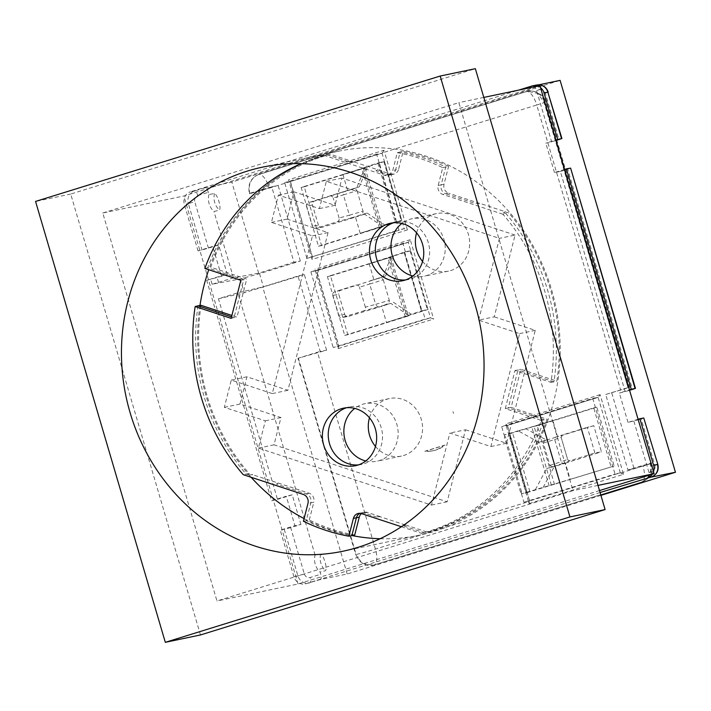 <?xml version="1.0" encoding="UTF-8"?>
<svg xmlns="http://www.w3.org/2000/svg" width="711" height="711" viewBox="0 0 711 711"><rect width="100%" height="100%" fill="white"/><g stroke="black" fill="none" stroke-linecap="round" stroke-linejoin="round"><path stroke-width="0.53" stroke-dasharray="3.56 2.67" d="M600.093 492.527L305.801 583.731A10.221 9.403 78.2 0 1 305.197 583.891A10.221 9.403 78.2 0 1 293.919 576.719L304.352 574.07L290.701 527.66L300.922 524.496L294.914 525.625L286.257 496.234L271.575 500.784L206.697 280.338L221.379 275.788L212.722 246.388L198.04 250.939L202.022 250.005L188.344 203.559L194.778 201.755C194.201 198.769 195.205 196.707 197.782 195.578A5.11 1.991 72.8 0 0 194.405 191.081L190.45 191.819L518.603 90.128M300.922 524.496L292.203 494.838L286.257 496.234M206.697 280.338L227.396 274.65L221.379 275.788M227.396 274.65L218.668 245.002L212.722 246.388M383.896 150.261L382.491 152.776L384.518 152.19L383.896 150.261L288.55 179.803L312.049 259.453L407.394 229.902L404.23 228.666L398.915 229.893L396.418 221.432L401.777 220.321L382.011 153.185L290.221 181.625L284.658 182.683L306.948 258.395L398.915 229.893M527.055 492.616L570.151 479.338L521.447 493.807L527.02 492.625L529.722 501.237L528.549 501.646L529.064 503.592L529.482 500.979A2.044 0.791 72.8 0 0 529.473 500.979L620.276 472.833L615.006 474.05L592.725 398.338L501.655 426.556L504.143 435.016L509.751 433.826L527.055 492.616L507.263 425.498L501.655 426.556M521.447 493.807L523.936 502.268L529.428 500.979M382.314 226.187L364.547 214.189L367.116 213.051L351.412 217.895L349.403 215.193L339.103 218.019C339.431 219.886 338.774 221.157 337.13 221.814L315.551 228.373L321.976 227.333L355.456 217.113L360.219 233.279L396.418 221.432M315.897 228.293C314.226 228.604 313.036 227.902 312.351 226.187L318.43 225.227C319.115 226.942 320.297 227.644 321.976 227.333L315.897 228.293M384.429 161.548L363.33 168.143A30.653 1.031 163.6 0 0 361.952 168.587L342.915 174.488L347.67 190.655L314.28 201.16C312.716 201.853 312.102 203.115 312.458 204.937L306.53 206.43C306.183 204.608 306.788 203.355 308.352 202.662L359.375 186.771L356.762 187.74L365.01 167.396L367.667 166.321L359.375 186.771M306.53 206.43L312.351 226.187M318.43 225.227L312.458 204.937M364.547 214.189L355.456 217.113M347.67 190.655L356.762 187.74M363.33 168.143L380.634 226.925L360.219 233.279M380.634 226.925L401.733 220.33M379.532 164.508L378.99 162.686L367.667 166.321M378.99 162.686L384.473 161.53L404.23 228.666L306.948 258.395M365.081 167.938L382.376 226.72L321.576 245.571L304.272 186.789L365.081 167.938L342.915 174.497L365.01 167.396M332.784 295.589L338.605 315.346L344.684 314.378L338.712 294.087L332.784 295.589C332.437 293.767 333.041 292.505 334.605 291.812L355.784 285.155C357.509 284.773 358.735 285.449 359.473 287.2L369.684 284.053L369.96 280.881L385.629 275.921L383.016 276.899L391.263 256.555L405.359 251.801L410.709 250.69L408.256 242.344L402.87 243.34L310.903 271.842L316.635 270.607L338.934 346.39L333.183 347.555L425.151 319.052L422.663 310.591L428.013 309.481L410.709 250.69L430.475 317.826L425.151 319.052M410.674 250.707L369.151 263.648L373.915 279.814L340.533 290.319C338.969 291.012 338.356 292.265 338.712 294.087M390.801 303.348L377.665 307.054L375.657 304.352L365.356 307.17C365.685 309.045 365.027 310.307 363.383 310.974L341.804 317.533L348.23 316.484L381.7 306.272L386.455 322.439L408.567 315.337L390.801 303.348L381.7 306.272M344.684 314.378C345.368 316.093 346.55 316.795 348.23 316.484L342.151 317.453C340.48 317.764 339.289 317.062 338.605 315.346M373.915 279.814L383.016 276.899M393.361 302.211L411.225 314.262L422.663 310.591M411.225 314.262L408.567 315.337M389.566 257.293L406.861 316.084L386.455 322.439M406.861 316.084L427.978 309.489M391.05 257.178L408.354 315.968L347.83 334.73L330.526 275.948L391.05 257.178L369.151 263.657L391.263 256.555M594.885 452.951L587.339 427.338L593.765 425.685L601.462 451.832L594.885 452.951L570.089 460.746L568.622 460.621L567.618 459.395L561.166 437.461L562.49 434.928L587.339 427.338M538.876 442.26L518.106 430.822L525.811 428.689L546.475 440.065L538.876 442.26L547.266 439.736C544.439 440.758 543.133 441.851 543.346 443.015L549.95 465.447C550.403 466.54 552.092 466.736 555.007 466.025L546.617 468.549L554.26 466.523L543.115 487.47M554.509 484.502L537.205 425.711L596.831 407.225L614.135 466.016L551.38 485.16L570.151 479.338L565.396 463.172L554.26 466.523M565.396 463.172L601.462 451.832M593.765 425.685L557.611 436.723L552.847 420.557L525.811 428.689M546.475 440.065L557.611 436.723M518.106 430.822L504.143 435.016M549.141 485.817L531.837 427.035L552.847 420.557M531.837 427.035L509.04 433.95M526.344 492.741L509.165 433.95L509.751 433.826M561.166 437.461L562.223 435.061L554.918 437.363L554.713 439.496L561.166 437.461L567.618 459.395L561.255 461.715L562.623 463.51L570.089 460.746M329.531 195.996C331.255 195.614 332.481 196.298 333.219 198.04L343.431 194.894L343.706 191.721L329.531 195.996M549.95 465.447L561.255 461.715L554.713 439.496L543.346 443.015M343.68 191.73L350.683 189.561C354.06 188.673 356.184 189.046 357.038 190.69L343.431 194.894L349.403 215.193L363.072 211.185C363.241 213.042 361.695 214.598 358.415 215.842M339.103 218.019L333.219 198.04M369.933 280.881L376.937 278.721C380.314 277.832 382.438 278.205 383.291 279.841L369.684 284.053L375.657 304.352L389.326 300.335C389.495 302.202 387.948 303.748 384.669 305.001M365.356 307.17L359.473 287.2M504.268 434.981L504.81 436.803L505.352 436.643L504.81 436.803M521.039 491.941L521.581 491.781L521.039 491.941L521.572 493.763M535.41 489.603L546.617 468.549M554.936 437.363L562.49 434.928M396.294 221.468L395.76 219.646M357.038 190.69L363.072 211.185M367.116 213.051L384.971 225.103M523.936 502.268L615.006 474.05M404.621 252.032L421.925 310.823M538.938 84.796L533.188 86.093A5.11 1.991 -107.2 0 1 536.565 90.59L551.647 141.809L545.826 143.169L555.922 140.04M556.038 140.449L551.647 141.809M564.57 169.431L554.473 172.56L560.375 171.467L625.182 391.654L619.352 393.014L629.448 389.886M560.375 171.467L567.689 169.191L632.497 389.388M629.573 390.295L625.182 391.654M529.064 503.592L623.511 474.326L600.12 394.658L598.12 397.342A2.044 0.791 -107.2 0 1 598.111 397.342L592.725 398.338M620.276 472.833L620.285 472.833A2.044 0.791 -107.2 0 1 620.33 472.824L623.511 474.326M293.945 262.235L258.653 273.166L233.492 277.859L212.091 284.249L240.202 278.943L259.533 273.673L300.353 261.017L293.945 262.235L271.762 186.869L249.383 193.428C247.641 184.3 250.69 178.008 258.546 174.55L526.167 91.621L527.66 91.248L537.747 93.461L543.977 102.135L628 387.593L605.728 394.498L627.902 469.855L650.281 463.305C652.031 472.433 648.974 478.725 641.118 482.182L373.497 565.112L362.228 563.476L355.687 554.598L297.909 358.291L326.598 350.176L320.181 351.394L298.007 276.028L262.715 286.968L237.874 292.754L218.464 298.762L277.512 499.389L271.575 500.784M650.281 463.305L650.707 463.208A15.331 14.167 77 0 1 641.544 482.076L641.118 482.182M373.497 565.112L373.942 565.005A15.331 14.06 76.8 0 1 373.399 565.165A15.331 14.06 76.8 0 1 373.071 565.245A15.331 14.06 76.8 0 1 356.131 554.491L355.687 554.598M379.123 162.641L376.626 154.18L381.967 153.194L290.257 181.616L312.485 257.098L312.049 259.453M376.626 154.18L284.658 182.683M249.383 193.428L249.845 193.339A15.331 14.051 79.3 0 1 259 174.462L258.546 174.55M526.167 91.621L526.602 91.541A15.331 14.158 79.6 0 1 527.918 91.204A15.331 14.158 79.6 0 1 528.104 91.168A15.331 14.158 79.6 0 1 544.413 102.055L543.977 102.135M310.903 271.842L333.183 347.555M405.359 251.801L402.87 243.34M249.49 193.774L249.845 193.339A15.331 0.515 -16.4 0 0 269.14 187.944A15.331 5.964 72.8 0 0 259 174.462L526.602 91.541A15.331 5.964 -107.2 0 1 536.734 105.015A15.331 0.515 163.6 0 0 545.586 101.922A15.331 0.515 163.6 0 0 544.413 102.055L628 387.593M650.174 462.959L651.871 463.065A15.331 0.515 163.6 0 0 650.707 463.208L650.609 462.879C653.231 462.505 650.681 463.528 642.975 465.963L634.07 468.727L627.902 469.855M527.882 91.212C529.899 89.39 544.333 92.768 545.586 101.922L629.582 387.308L605.728 394.498M600.928 495.371L347.199 573.999L320.234 579.554A5.11 1.991 72.8 0 0 320.288 579.545A5.11 1.991 72.8 0 0 320.723 574.248L320.083 572.071L325.505 570.702C327.575 568.311 323.781 555.424 320.634 554.136L315.08 555.06A16.22 14.931 -101.8 0 0 320.083 572.071M297.909 358.291L320.181 351.394M271.762 186.869L278.099 185.384L249.934 193.668M382.491 152.776L381.976 153.194M208.954 194.485A16.22 14.931 -101.8 0 0 213.958 211.505L219.388 210.127C221.45 207.745 217.655 194.85 214.509 193.561L208.954 194.485L208.314 192.308A5.11 1.991 72.8 0 0 204.937 187.82L231.848 182.087L560.108 80.37M611.807 393.094L634.07 468.727M326.598 350.176L304.335 274.544L298.007 276.028M300.353 261.017L278.099 185.384M369.151 263.648L327.398 276.597L344.711 335.388L405.226 316.617L387.922 257.835M342.915 174.488L301.144 187.446L318.457 246.228L379.256 227.378L361.952 168.587M570.151 479.338L614.135 466.016M551.38 485.16L534.077 426.369L593.712 407.883L611.007 466.665M393.921 255.471L385.629 275.921M383.291 279.841L389.326 300.335M520.523 492.101L504.295 436.963M379.736 164.445L395.965 219.583M570.24 168.169L567.689 169.191M643.766 418.006L641.224 419.037L654.884 465.447L657.835 464.416M198.04 250.939L184.345 204.404A10.221 9.403 78.2 0 1 190.45 191.819M293.919 576.719L280.223 530.175L294.914 525.625M290.701 527.66L280.223 530.175M638.105 419.277L628.009 422.405L641.224 419.037M410.078 250.832L427.382 309.614M633.901 421.303L648.983 472.531A5.11 1.991 -107.2 0 1 648.592 477.801M653.533 471.695A10.221 9.403 78.2 0 1 652.307 474.21M292.203 494.838L277.512 499.389M218.668 245.002L202.022 250.005M383.887 161.664L401.191 220.446M628.009 422.405L619.352 393.014M554.473 172.56L545.826 143.169M537.809 86.102A10.221 9.403 78.2 0 1 540.493 87.622M315.08 555.06L237.874 292.754M218.464 298.762L244.255 292.719L304.335 274.544M233.492 277.859L213.958 211.505M269.193 188.139L290.266 181.616L288.55 179.803M408.256 242.344L316.537 270.775L314.92 269.211L338.285 348.612L338.72 346.257L430.475 317.826L433.63 319.061L410.265 239.669L408.256 242.344L316.511 270.775L338.72 346.257M529.704 501.157L507.387 425.32L598.147 397.333L507.263 425.498L505.672 423.925L528.549 501.646L375.426 549.088A15.331 0.515 -16.4 0 1 356.131 554.491L298.362 358.211M290.372 181.394L312.485 257.098M537.205 425.711L534.077 426.369M596.831 407.225L593.712 407.883M321.576 245.571L318.457 246.228M382.376 226.72L379.256 227.378M304.272 186.789L301.144 187.446M347.83 334.73L344.711 335.388M408.354 315.968L405.226 316.617M330.526 275.948L327.398 276.597M258.653 273.166L231.848 182.087M347.199 573.999L262.715 286.968M434.305 450.454A30.626 28.2 -101.8 0 1 426.013 451.023L445.068 445.122A30.626 28.2 -101.8 0 1 434.305 450.454L433.141 450.721A30.653 28.218 78.2 0 1 424.778 451.289L443.957 445.344A30.653 28.218 78.2 0 1 433.141 450.721M426.013 451.023L424.778 451.289M443.957 445.344L445.068 445.122M452.978 411.589L453.511 413.393L452.978 411.589M380.127 538.734A196.209 180.621 -101.8 0 0 419.17 535.259A196.209 180.621 -101.8 0 0 555.709 306.183A196.209 180.621 -101.8 0 0 338.694 151.185A196.209 180.621 -101.8 0 0 323.558 155.105A196.209 180.621 -101.8 0 0 208.741 269.718M199.969 305.49A196.209 180.621 -101.8 0 0 251.107 477.268M304.104 518.586A196.209 180.621 -101.8 0 0 352.167 535.587M478.627 320.119L499.451 238.354L326.331 181.358L319.39 208.616L278.383 195.125L271.442 222.383L312.449 235.874L272.286 393.583L231.288 380.083L224.347 407.341L265.345 420.832L258.404 448.09L431.533 505.077L449.876 433.043L490.874 446.544L519.634 333.619L478.627 320.119L494.252 316.848L515.075 235.074L499.451 238.354M319.39 208.616L335.014 205.346L294.007 191.846L287.066 219.104L328.073 232.604L287.911 390.303L246.913 376.803L239.971 404.061L280.969 417.561L274.028 444.819L447.157 501.806L465.501 429.773L449.876 433.043M447.157 501.806L431.533 505.077M328.073 232.604L312.449 235.874M272.286 393.583L287.911 390.303M515.075 235.074L341.955 178.088L335.014 205.346M341.955 178.088L326.331 181.358M200.475 634.959L70.709 194.059L475.348 68.674M102.775 212.989L458.853 102.651L573.039 490.643L216.962 600.982L102.775 212.989L183.838 196.005L539.916 85.667M70.709 194.059L35.55 201.426M483.809 97.416L458.853 102.651M597.995 485.409L573.039 490.643M599.515 490.572L298.025 583.998L216.962 600.982M298.025 583.998L183.838 196.005M422.574 261.488A29.382 27.045 -101.8 0 0 448.543 271.104A29.382 27.045 -101.8 0 0 468.993 236.807A29.382 27.045 -101.8 0 0 436.492 213.593A29.382 27.045 -101.8 0 0 434.225 214.18A29.382 27.045 -101.8 0 0 416.566 232.835M375.47 446.446A29.382 27.045 -101.8 0 0 401.448 456.071A29.382 27.045 -101.8 0 0 421.89 421.765A29.382 27.045 -101.8 0 0 389.397 398.551A29.382 27.045 -101.8 0 0 387.131 399.147A29.382 27.045 -101.8 0 0 369.471 417.792M365.765 460.959A29.382 27.045 -101.8 0 0 377.034 461.181A29.382 27.045 -101.8 0 0 379.292 460.595A29.382 27.045 -101.8 0 0 397.191 425.64A29.382 27.045 -101.8 0 0 364.983 403.67A29.382 27.045 -101.8 0 0 362.717 404.257A29.382 27.045 -101.8 0 0 354.753 408.398M412.869 276.001A29.382 27.045 -101.8 0 0 424.129 276.224A29.382 27.045 -101.8 0 0 426.396 275.637A29.382 27.045 -101.8 0 0 444.286 240.682A29.382 27.045 -101.8 0 0 412.078 218.712A29.382 27.045 -101.8 0 0 409.812 219.299A29.382 27.045 -101.8 0 0 401.857 223.441M465.501 429.773L506.499 443.264L535.259 330.339L494.252 316.848M274.028 444.819L258.404 448.09M280.969 417.561L265.345 420.832M246.913 376.803L231.288 380.083M239.971 404.061L224.347 407.341M287.066 219.104L271.442 222.383M294.007 191.846L278.383 195.125M519.634 333.619L535.259 330.339M490.874 446.544L506.499 443.264M401.386 526.735L421.623 533.392A195.116 179.616 -101.8 0 0 541.275 420.459L505.29 408.612L514.986 370.52L550.981 382.367A195.116 179.616 -101.8 0 0 502.899 214.224L505.859 213.549L503.504 212.776L505.245 211.7L479.738 203.302L475.588 203.586L445.806 193.783L442.864 194.459A7.217 6.648 78.2 0 1 438.18 185.464L442.713 167.654A195.116 179.616 -101.8 0 0 397.271 152.696L392.739 170.507A7.217 6.648 78.2 0 1 387.913 175.421A7.217 6.648 78.2 0 1 384.544 175.261L324.518 155.505L327.442 154.82A195.187 179.679 -101.8 0 0 207.71 267.869L243.704 279.716L234.035 317.675L231.146 318.377M503.504 212.776L505.245 211.7M479.738 203.302L475.588 203.586M352.141 161.441L348.017 161.593L352.141 161.441L330.375 154.278A195.116 179.616 -101.8 0 0 210.723 267.212L246.708 279.059L237.003 317.15L231.884 315.462M377.683 169.716L375.941 170.782L377.683 169.716L352.167 161.317M303.419 521.252L306.281 520.674L310.831 502.801A7.154 6.586 -101.8 0 0 306.183 493.887L276.41 484.084L278.152 483.009L252.609 474.744L248.486 474.895L252.609 474.744M276.41 484.084L278.117 483.142M380.172 516.728L376.057 516.888L380.172 516.728L405.688 525.127L403.972 526.078L405.688 525.127M502.899 214.224L442.864 194.459M348.017 161.593L327.442 154.82L330.375 154.278M384.544 175.261L387.495 174.586L375.941 170.782M248.486 474.895L246.139 474.121L243.242 474.672M403.972 526.078L424.547 532.85A195.187 179.679 -101.8 0 0 544.288 419.81L541.275 420.459M421.623 533.392L427.48 532.166A195.116 179.616 -101.8 0 0 547.141 419.232L511.147 407.385L520.852 369.293L556.837 381.14A195.116 179.616 -101.8 0 0 508.756 212.998L505.219 211.834M361.588 513.635L364.503 513.084L376.057 516.888M358.433 464.896A29.382 27.045 -101.8 0 0 361.401 464.461A29.382 27.045 -101.8 0 0 382.518 437.283A29.382 27.045 -101.8 0 0 362.503 407.714A29.382 27.045 -101.8 0 0 349.35 406.95A29.382 27.045 -101.8 0 0 346.461 407.741M405.537 279.938A29.382 27.045 -101.8 0 0 408.505 279.494A29.382 27.045 -101.8 0 0 429.622 252.325A29.382 27.045 -101.8 0 0 409.607 222.756A29.382 27.045 -101.8 0 0 396.454 221.983A29.382 27.045 -101.8 0 0 393.556 222.774M324.518 155.505A195.116 179.616 -101.8 0 0 301.055 163.663M505.29 408.612L508.294 407.954L544.288 419.81L547.141 419.232M380.207 516.604L367.445 512.409L364.503 513.084A7.154 6.586 -101.8 0 0 361.428 512.871A7.154 6.586 -101.8 0 0 361.17 512.924A7.154 6.586 -101.8 0 0 359.997 513.324M354.718 534.974A195.116 179.616 78.2 0 1 309.285 520.017L306.281 520.674A195.187 179.679 -101.8 0 0 351.838 535.667M198.04 305.828A195.187 179.679 -101.8 0 0 246.139 474.121L249.099 473.446L252.636 474.61M231.528 316.857L234.035 317.675L237.003 317.15M240.842 280.285L246.708 279.059M204.857 268.438L210.723 267.212M377.648 169.84L390.41 174.035L387.495 174.586A7.154 6.586 -101.8 0 0 390.561 174.799A7.154 6.586 -101.8 0 0 390.828 174.746A7.154 6.586 -101.8 0 0 395.609 169.876L392.739 170.507M397.271 152.696L400.16 152.003L395.609 169.876L398.595 169.28A7.217 6.648 -101.8 0 1 393.503 174.257A7.217 6.648 -101.8 0 1 390.41 174.035M442.713 167.654L445.717 166.996A195.187 179.679 -101.8 0 0 400.16 152.003L403.137 151.461L398.595 169.28M438.18 185.464L441.167 184.869L445.717 166.996L448.57 166.418A195.116 179.616 -101.8 0 0 403.137 151.461M444.037 184.238L441.167 184.869A7.154 6.586 -101.8 0 0 445.806 193.783L448.721 193.232A7.217 6.648 78.2 0 1 444.037 184.238L448.57 166.418M550.981 382.367L553.958 381.843A195.187 179.679 -101.8 0 0 505.859 213.549L508.756 212.998M514.986 370.52L517.963 369.996L553.958 381.843L556.837 381.14M511.147 407.385L508.294 407.954L517.963 369.996L520.852 369.293M405.714 525.002L427.48 532.166M367.445 512.409A7.217 6.648 -101.8 0 0 364.085 512.249A7.217 6.648 -101.8 0 0 361.446 513.591M309.285 520.017L313.818 502.206L307.961 503.432M278.152 483.009L309.134 493.212A7.217 6.648 78.2 0 1 313.818 502.206M201.017 305.303A195.116 179.616 -101.8 0 0 249.099 473.446M479.703 203.435L448.721 193.232M314.28 201.16L308.352 202.662M351.412 217.895L337.13 221.814M340.533 290.319L334.605 291.812M377.665 307.054L363.383 310.974M562.623 463.51L555.007 466.025M521.581 491.781L505.352 436.643M379.354 164.561L395.583 219.708M421.41 310.991L404.106 252.209M537.063 84.956A10.132 9.323 -101.8 0 0 536.094 85.196A5.11 1.991 -107.2 0 1 539.471 89.693L536.565 90.59M539.471 89.693C542.217 89.159 544.164 90.306 545.301 93.132L558.962 139.543M620.321 472.824L598.111 397.342M305.801 583.731L320.234 579.554M373.506 565.138L641.704 482.04L646.432 479.605C651.676 475.17 653.489 469.66 651.871 463.065A15.331 0.515 163.6 0 1 643.028 466.167A15.331 5.964 -107.2 0 1 641.704 482.04A15.331 5.964 -107.2 0 1 641.544 482.076L373.942 565.005A15.331 5.964 72.8 0 0 374.11 564.961A15.331 5.964 72.8 0 0 375.426 549.088L317.701 352.94M204.937 187.82L194.405 191.081A10.132 9.323 -101.8 0 0 188.344 203.559L184.345 204.404M529.855 491.568L512.551 432.777M404.204 252.529L421.507 311.311M378.012 163.352L395.307 222.143M548.252 92.101L545.301 93.132M654.884 465.447C655.471 468.433 654.467 470.495 651.88 471.633A5.11 1.991 -107.2 0 1 651.507 476.903M320.634 554.136A16.095 14.815 -101.8 0 0 325.505 570.702M304.352 574.07C305.49 576.888 307.436 578.034 310.192 577.519L320.723 574.248M284.249 529.419L297.927 575.874A10.132 9.323 -101.8 0 0 309.098 582.984A10.132 9.323 -101.8 0 0 309.694 582.824A5.11 1.991 72.8 0 0 309.747 582.807A5.11 1.991 72.8 0 0 310.192 577.519M214.509 193.561A16.095 14.815 -101.8 0 0 219.388 210.127M648.983 472.531L651.88 471.633M620.97 472.957L642.975 465.963M208.439 248.166L194.778 201.755M197.782 195.578L208.314 192.308M532.139 85.933L536.094 85.196L533.188 86.093M240.202 278.943L244.255 292.719M259.533 273.673L263.514 287.191M212.091 284.249L210.723 279.574M218.544 282.489L217.166 277.814M338.285 348.612L433.63 319.061M410.265 239.669L314.92 269.211M407.394 229.902L384.518 152.19L536.734 105.015L620.712 390.33M600.12 394.658L505.672 423.925M309.134 493.212L303.268 494.438M568.622 460.621L567.618 459.404M372.617 565.352L373.071 565.245M528.104 91.168L527.66 91.248M526.336 492.741L509.04 433.959M320.288 579.545L305.197 583.891M338.694 151.185L262.51 167.147M419.17 535.259L342.986 551.221M389.397 398.551L364.983 403.67M401.448 456.071L377.034 461.181M436.492 213.593L412.078 218.712M448.543 271.104L424.129 276.224M349.35 406.95L343.493 408.176M361.401 464.461L355.544 465.687M396.454 221.983L390.588 223.218M408.505 279.494L402.639 280.729M361.428 512.871L358.486 513.413M390.828 174.746L387.913 175.421M361.17 512.924L364.085 512.249M390.561 174.799L393.503 174.257"/><path stroke-width="1.07" d="M540.493 87.622A10.221 9.403 78.2 0 1 544.022 92.945L557.717 139.48L561.539 138.601L547.861 92.146L561.921 138.538L556.038 140.449M564.57 169.431L566.365 168.88L631.252 389.326L635.065 388.446L570.631 168.134L635.456 388.384L629.573 390.295M643.766 418.006L657.835 464.416L643.766 418.006L639.9 418.717L653.596 465.261A10.221 9.403 78.2 0 1 653.533 471.695M557.717 139.48L555.922 140.04M570.24 168.169L566.365 168.88M631.252 389.326L629.448 389.886M638.105 419.277L639.9 418.717M648.592 477.801A5.11 1.991 -107.2 0 1 648.539 477.819A5.11 1.991 -107.2 0 1 648.485 477.836L600.093 492.527M652.307 474.21A10.221 9.403 78.2 0 1 647.49 477.845L675.45 472.273L600.928 495.371M518.603 90.128L532.139 85.933A10.221 9.403 78.2 0 1 533.117 85.693A10.221 9.403 78.2 0 1 537.809 86.102M538.938 84.796L560.108 80.37L675.45 472.273M208.741 269.718A196.209 180.621 -101.8 0 0 199.969 305.49M251.107 477.268A196.209 180.621 -101.8 0 0 304.104 518.586M352.167 535.587A196.209 180.621 -101.8 0 0 380.127 538.734M440.18 76.041L475.348 68.674L605.105 509.574L200.475 634.959L165.316 642.326L35.55 201.426L440.18 76.041L569.946 516.941L165.316 642.326M605.105 509.574L569.946 516.941M247.384 171.067A196.209 180.621 -101.8 0 0 127.873 404.497A196.209 180.621 -101.8 0 0 342.986 551.221A196.209 180.621 -101.8 0 0 479.534 322.145A196.209 180.621 -101.8 0 0 262.51 167.147A196.209 180.621 -101.8 0 0 247.384 171.067M597.995 485.409L654.102 473.659L539.916 85.667L483.809 97.416M654.102 473.659L599.515 490.572M416.566 232.835A29.382 27.045 -101.8 0 0 422.574 261.488M369.471 417.792A29.382 27.045 -101.8 0 0 375.47 446.446M354.753 408.398A29.382 27.045 -101.8 0 0 344.533 437.976A29.382 27.045 -101.8 0 0 365.765 460.959M401.857 223.441A29.382 27.045 -101.8 0 0 391.637 253.018A29.382 27.045 -101.8 0 0 412.869 276.001M301.055 163.663A195.116 179.616 -101.8 0 0 204.857 268.438L240.842 280.285L231.146 318.377L195.161 306.53A195.116 179.616 -101.8 0 0 243.242 474.672L303.268 494.438A7.217 6.648 78.2 0 1 307.961 503.432L303.419 521.252A195.116 179.616 -101.8 0 0 348.861 536.21L353.403 518.39A7.217 6.648 78.2 0 1 358.486 513.413A7.217 6.648 78.2 0 1 361.588 513.635L401.386 526.735M356.646 408.941A29.382 27.045 -101.8 0 0 343.493 408.176A29.382 27.045 -101.8 0 0 323.043 442.473A29.382 27.045 -101.8 0 0 355.544 465.687A29.382 27.045 -101.8 0 0 376.661 438.518A29.382 27.045 -101.8 0 0 356.646 408.941M346.461 407.741A29.382 27.045 -101.8 0 0 328.909 441.247A29.382 27.045 -101.8 0 0 358.433 464.896M403.741 223.983A29.382 27.045 -101.8 0 0 390.588 223.218A29.382 27.045 -101.8 0 0 370.147 257.515A29.382 27.045 -101.8 0 0 402.639 280.729A29.382 27.045 -101.8 0 0 423.756 253.551A29.382 27.045 -101.8 0 0 403.741 223.983M393.556 222.774A29.382 27.045 -101.8 0 0 376.003 256.289A29.382 27.045 -101.8 0 0 405.537 279.938M359.997 513.324A7.154 6.586 -101.8 0 0 356.389 517.795L351.838 535.667L348.861 536.21M195.161 306.53L198.04 305.828L231.528 316.857M361.446 513.591A7.217 6.648 -101.8 0 0 359.259 517.164L354.718 534.974L351.838 535.667M231.884 315.462L201.017 305.303L198.04 305.828M651.507 476.903A5.11 1.991 -107.2 0 1 651.445 476.921A5.11 1.991 -107.2 0 1 651.392 476.939A10.132 9.323 -101.8 0 0 657.444 464.461L653.596 465.261M548.252 92.101C546.27 86.84 542.537 84.458 537.063 84.956A10.132 9.323 -101.8 0 1 547.861 92.146L544.022 92.945M648.485 477.836L651.392 476.939L647.49 477.845M359.259 517.164L353.403 518.39M657.835 464.416C659.017 470.406 656.893 474.575 651.445 476.921L648.539 477.819M537.063 84.956L533.117 85.693"/></g></svg>
